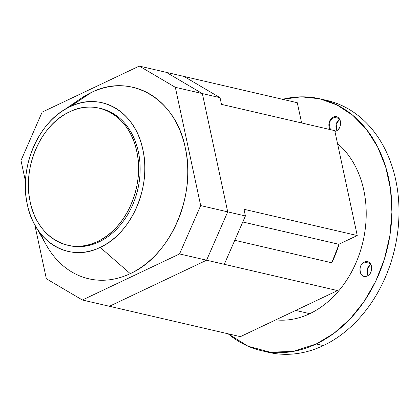 <?xml version="1.0" encoding="UTF-8"?>
<svg xmlns="http://www.w3.org/2000/svg" width="420" height="420" viewBox="0 0 420 420"><rect width="100%" height="100%" fill="white"/><g stroke="black" fill="none" stroke-linecap="round" stroke-linejoin="round"><path stroke-width="0.63" d="M97.393 241.547C126.053 228.942 144.921 185.745 136.763 151.441C130.064 116.44 97.865 97.461 69.589 111.851C40.929 124.462 22.061 167.653 30.219 201.962C36.918 236.959 69.116 255.938 97.393 241.547A70.329 54.112 103.1 0 1 67.604 245.212A70.329 54.112 103.1 0 1 28.445 183.472A70.329 54.112 103.1 0 1 69.589 111.851A70.329 54.112 103.1 0 1 99.377 108.187A70.329 54.112 103.1 0 1 138.537 169.927A70.329 54.112 103.1 0 1 97.393 241.547L98.999 241.92L97.393 241.547M67.604 245.212L69.211 245.584A70.329 54.112 -76.9 0 0 98.999 241.92A70.329 54.112 -76.9 0 0 140.144 170.305A70.329 54.112 -76.9 0 0 100.989 108.559L99.377 108.187M100.175 247.385C131.245 233.714 151.709 186.879 142.858 149.683C135.597 111.736 100.684 91.156 70.025 106.759C38.95 120.43 18.491 167.265 27.337 204.461C34.598 242.408 69.51 262.988 100.175 247.385L130.263 273.635A98.254 75.595 -76.9 0 0 185.262 147.751A98.254 75.595 -76.9 0 0 91.418 92.447C130.924 72.345 175.907 98.858 185.262 147.751C196.665 195.678 170.299 256.027 130.263 273.635L100.175 247.385A76.256 58.674 103.1 0 1 35.264 225.635A76.256 58.674 103.1 0 1 61.724 111.531A76.256 58.674 103.1 0 1 70.025 106.759A76.256 58.674 103.1 0 1 142.858 149.683A76.256 58.674 103.1 0 1 100.175 247.385M41.244 234.35L41.244 234.35A98.254 75.595 -76.9 0 1 41.244 234.344A98.254 75.595 -76.9 0 0 88.646 278.754A98.254 75.595 -76.9 0 0 130.263 273.635A98.254 75.595 -76.9 0 0 187.745 173.586A98.254 75.595 -76.9 0 0 133.04 87.329A98.254 75.595 -76.9 0 0 91.418 92.447L70.025 106.759L91.418 92.447A98.254 75.595 -76.9 0 0 80.724 98.595L61.724 111.531M80.561 98.705L91.418 92.447A98.254 75.595 -76.9 0 0 71.736 105.614M82.399 300.011L179.56 253.937L200.681 205.59L175.329 87.313L139.282 66.076L42.126 112.145L21 160.498L25.505 181.498L21 160.498L42.126 112.145L139.282 66.076L175.329 87.313L202.356 93.581L227.714 211.859L245.411 215.964L224.285 264.311L337.554 290.577L240.392 336.651L109.426 306.28L240.392 336.651L337.554 290.577L206.588 260.206L109.426 306.28L82.399 300.011L46.358 278.77L82.399 300.011L109.426 306.28L206.588 260.206L224.285 264.311L245.411 215.964L243.978 209.276L245.411 215.964L227.714 211.859L206.588 260.206L179.56 253.937L82.399 300.011M34.781 224.768L46.358 278.77L34.781 224.768M35.264 225.635L46.63 245.611A98.254 75.595 -76.9 0 0 130.263 273.635M339.071 244.162L331.653 263.057L339.071 244.162A96.442 74.204 103.1 0 1 331.653 263.057L331.585 262.741A96.185 74.004 -76.9 0 0 338.83 244.277L242.776 221.996L338.83 244.277L357.247 235.541L339.071 244.162M234.78 240.287L331.585 262.741L234.78 240.287M334.756 130.646L357.247 235.541L334.756 130.646L221.487 104.375L220.054 97.687L202.356 93.581L220.054 97.687L221.487 104.375L334.756 130.646M297.281 102.716L301.618 122.96L297.281 102.716L184.013 76.445L220.054 97.687L184.013 76.445L166.315 72.345L297.281 102.716M243.978 209.276L357.247 235.541L243.978 209.276M368.03 275.504A7.497 5.77 103.1 0 1 370.661 264.159L367.269 269.346L368.03 275.504A7.497 5.77 103.1 0 1 370.661 264.159L367.269 269.346L368.03 275.504M364.324 262.096A7.497 5.77 -76.9 0 0 359.94 269.729A7.497 5.77 -76.9 0 0 364.114 276.313A7.497 5.77 -76.9 0 0 367.29 275.924A7.497 5.77 -76.9 0 0 371.674 268.286A7.497 5.77 -76.9 0 0 367.5 261.707A7.497 5.77 -76.9 0 0 364.324 262.096L370.178 263.456L364.324 262.096C371.558 258.195 374.708 272.874 367.29 275.924C360.056 279.825 356.906 265.146 364.324 262.096C371.558 258.195 374.708 272.874 367.29 275.924C360.056 279.825 356.906 265.146 364.324 262.096L370.178 263.456L364.324 262.096A7.497 5.77 -76.9 0 0 359.94 269.729A7.497 5.77 -76.9 0 0 364.114 276.313A7.497 5.77 -76.9 0 0 367.29 275.924A7.497 5.77 -76.9 0 0 371.674 268.286A7.497 5.77 -76.9 0 0 367.5 261.707A7.497 5.77 -76.9 0 0 364.324 262.096M336.95 130.525A7.497 5.77 103.1 0 1 339.581 119.18L336.189 124.373L336.95 130.525A7.497 5.77 103.1 0 1 339.581 119.18L336.189 124.373L336.95 130.525M333.244 117.117A7.497 5.77 -76.9 0 0 330.388 129.633L329.096 122.771L333.244 117.117L339.098 118.477L333.244 117.117C340.478 113.222 343.628 127.895 336.21 130.946A7.497 5.77 -76.9 0 0 340.594 123.312A7.497 5.77 -76.9 0 0 336.42 116.729A7.497 5.77 -76.9 0 0 333.244 117.117L339.098 118.477L333.244 117.117A7.497 5.77 -76.9 0 0 330.388 129.633L329.096 122.771L333.244 117.117C340.478 113.222 343.628 127.895 336.21 130.946L334.913 131.371A7.497 5.77 -76.9 0 0 336.21 130.946A7.497 5.77 -76.9 0 0 340.594 123.312A7.497 5.77 -76.9 0 0 336.42 116.729A7.497 5.77 -76.9 0 0 333.244 117.117M268.59 352.338A129.281 99.467 -76.9 0 0 323.353 345.602L316.27 343.959A129.281 99.467 103.1 0 1 261.513 350.695A129.281 99.467 103.1 0 1 228.175 333.816L248.01 346.211L270.065 352.175L293.244 351.414L316.27 343.959L323.353 345.602A129.281 99.467 -76.9 0 0 398.984 213.953A129.281 99.467 -76.9 0 0 327.002 100.464A129.281 99.467 -76.9 0 1 398.984 213.953A129.281 99.467 -76.9 0 1 323.353 345.602L316.27 343.959L333.895 333.354L350.023 319.032L364.135 301.46L375.711 281.284L384.389 259.135L389.844 235.846L391.907 212.132L390.5 188.9L385.66 166.85L377.585 146.832L366.503 129.444L352.853 115.358L337.045 105L319.678 98.763L301.287 96.842L282.56 99.304A129.281 99.467 103.1 0 1 319.925 98.821A129.281 99.467 103.1 0 1 391.902 212.31A129.281 99.467 103.1 0 1 316.27 343.959A129.281 99.467 103.1 0 1 261.513 350.695A129.281 99.467 103.1 0 1 228.175 333.816L248.01 346.211L270.065 352.175L293.244 351.414L316.27 343.959L323.353 345.602A129.281 99.467 -76.9 0 1 268.59 352.338L261.513 350.695L268.59 352.338M282.56 99.304A129.281 99.467 103.1 0 1 319.925 98.821A129.281 99.467 103.1 0 1 391.902 212.31A129.281 99.467 103.1 0 1 316.27 343.959L333.895 333.354L350.023 319.032L364.135 301.46L375.711 281.284L384.389 259.135L389.844 235.846L391.907 212.132L390.5 188.9L385.66 166.85L377.585 146.832L366.503 129.444L352.853 115.358L337.045 105L319.678 98.763L301.287 96.842L282.56 99.304M334.913 131.371A7.497 5.77 -76.9 0 0 336.21 130.946L334.913 131.371M275.793 319.867A96.442 74.204 -76.9 0 0 309.781 313.682L295.712 310.422L309.781 313.682A96.442 74.204 -76.9 0 0 364.607 233.378A96.442 74.204 -76.9 0 0 337.517 143.519M166.315 72.345L202.356 93.581L166.315 72.345L139.282 66.076L166.315 72.345M206.588 260.206L227.714 211.859L200.681 205.59L179.56 253.937L206.588 260.206M200.681 205.59L227.714 211.859L202.356 93.581L175.329 87.313L200.681 205.59M319.925 98.821L327.002 100.464L319.925 98.821"/></g></svg>
